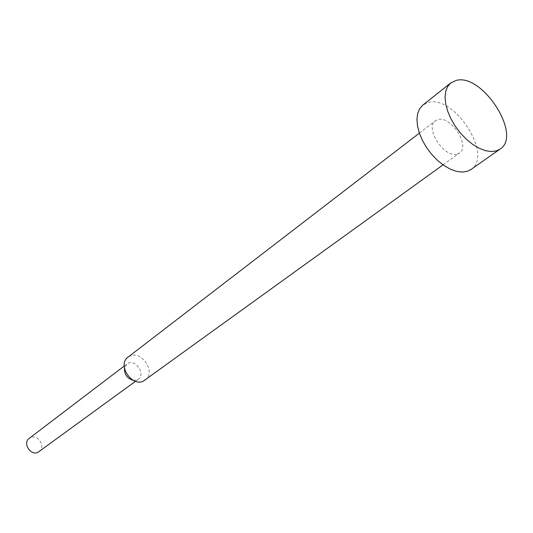 <?xml version="1.0" encoding="UTF-8"?>
<svg xmlns="http://www.w3.org/2000/svg" width="533" height="533" viewBox="0 0 533 533"><rect width="100%" height="100%" fill="white"/><g stroke="black" fill="none" stroke-linecap="round" stroke-linejoin="round"><path stroke-width="0.4" stroke-dasharray="2.67 2" d="M470.912 169.527C493.631 155.629 454.363 94.381 428.199 102.516L422.862 105.074M145.149 380.176C156.209 373.04 142.471 350.547 130.345 355.864L128 357.17M457.401 154.004L459.446 153.004C470.732 146.009 450.831 115.248 437.886 119.592L435.428 120.784C424.275 127.893 444.749 158.914 457.401 154.004M133.403 380.382L136.948 379.996L138.294 379.256C145.622 374.492 136.481 359.582 128.44 363.16L126.921 363.999L124.442 368.363M39.156 451.664C46.098 447.107 38.209 434.015 30.661 437.533L29.228 438.346M443.03 164.87L459.446 153.004M135.522 381.282L138.294 379.256M124.182 366.078L126.921 363.999M419.364 133.13L435.428 120.784"/><path stroke-width="0.8" d="M450.758 82.961L422.862 105.074L419.691 108.685L417.685 113.522L416.946 119.399L417.526 126.068L419.404 133.243L422.516 140.599L426.72 147.814L431.837 154.55L437.626 160.513L443.836 165.43L450.172 169.088L456.361 171.34L462.131 172.092L467.234 171.333L470.912 169.527L500.067 149.1C522.573 135.389 482.165 72.715 456.061 80.463L450.758 82.961L447.633 86.559L445.701 91.423L445.062 97.366L445.755 104.135L447.767 111.437L451.011 118.952L455.355 126.341L460.605 133.257L466.528 139.406L472.838 144.496L479.26 148.314L485.51 150.699L491.306 151.559L496.41 150.879L500.067 149.1M419.364 133.13L128 357.17C117.187 364.465 131.271 386.838 143.19 381.248L443.03 164.87M124.182 366.078L29.228 438.346C22.406 442.976 30.421 455.988 37.89 452.377L135.522 381.282M124.442 368.363C124.376 374.646 127.36 378.657 133.403 380.382"/></g></svg>

